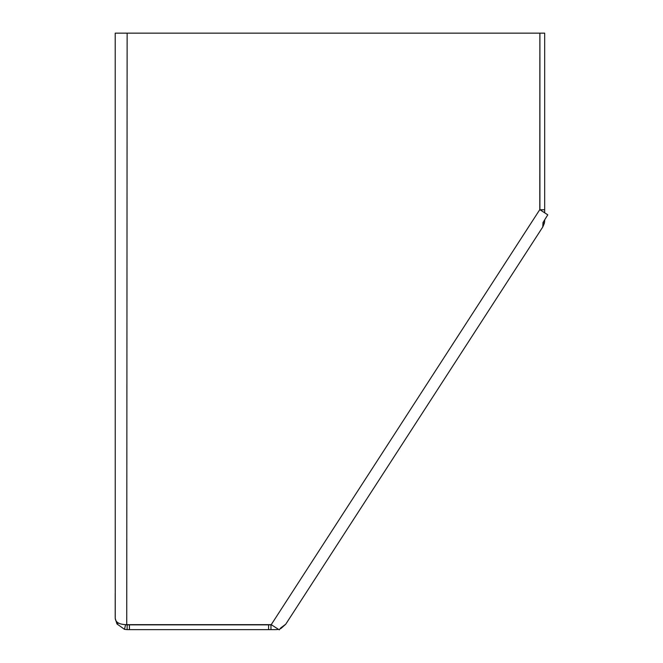 <?xml version="1.0" encoding="UTF-8"?>
<svg xmlns="http://www.w3.org/2000/svg" width="663" height="663" viewBox="0 0 663 663"><rect width="100%" height="100%" fill="white"/><g stroke="black" fill="none" stroke-linecap="round" stroke-linejoin="round"><path stroke-width="0.99" d="M115.246 618.032C115.354 622.308 119.183 624.521 126.741 624.662L127.139 33.15L115.213 33.15L115.246 618.032M125.315 624.629L127.139 624.869L127.139 629.635L124.503 629.344L116.961 623.933L115.321 618.678M126.227 624.662L125.721 624.645M544.679 219.843L544.679 220.506A11.926 11.926 0 0 1 544.331 223.365L542.765 226.986L285.753 624.19L281.12 628.35A11.926 11.926 0 0 1 280.01 628.847M278.435 629.328A11.926 11.926 0 0 1 275.733 629.635L127.139 629.635M539.906 209.723L539.906 33.15L544.679 33.15L544.679 212.815M271.54 624.869L127.139 624.869M115.221 617.709L115.246 618.678M115.213 617.709L115.213 593.443M544.331 223.365L543.022 222.519M543.66 212.152L544.679 212.152M539.972 209.765L544.679 209.765M281.12 628.35L280.631 628.035M270.96 624.869L270.96 629.635M268.581 624.869L268.581 629.635M542.765 226.986L543.005 222.536L547.787 214.829L539.781 209.641L271.233 624.662L127.139 624.662M285.753 624.19L280.64 628.01L279.247 629.85L271.233 624.662M539.781 209.641L539.864 33.15L127.139 33.15M125.556 624.687L124.503 629.344M118.404 623.054L116.961 623.933M129.426 624.869L129.426 629.635"/></g></svg>
